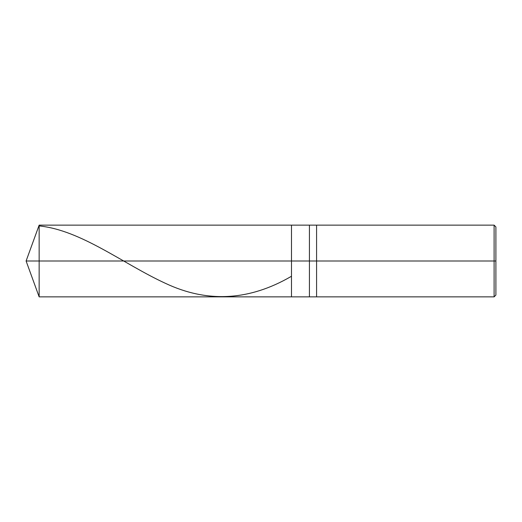 <?xml version="1.0" encoding="UTF-8"?>
<svg xmlns="http://www.w3.org/2000/svg" width="522" height="522" viewBox="0 0 522 522"><rect width="100%" height="100%" fill="white"/><g stroke="black" fill="none" stroke-linecap="round" stroke-linejoin="round"><path stroke-width="0.78" d="M495.9 226.933L494.106 225.139L39.15 225.139L26.1 261L39.15 261L39.15 296.861L39.15 261L39.15 296.861L39.15 261L291.485 261L291.485 296.861L291.485 225.139L291.485 261L26.1 261L39.15 296.861L494.106 296.861L495.9 295.067M39.15 261L39.15 225.139L39.15 261M291.485 261L291.485 296.861L291.485 261L309.415 261L309.415 296.861L309.415 261L309.415 296.861L309.415 261L316.586 261L316.586 296.861L316.586 261L316.586 296.861L316.586 261L494.106 261L494.106 296.861L494.106 261L494.106 296.861L494.106 261L495.9 261L495.9 295.067L495.9 226.933L495.9 261L494.106 261L494.106 225.139L494.106 261L316.586 261L316.586 225.139L316.586 261L309.415 261L309.415 225.139L309.415 261L291.485 261L291.485 225.139L291.485 261M309.415 261L309.415 225.139L309.415 261M316.586 261L316.586 225.139L316.586 261M494.106 261L494.106 225.139L494.106 261M39.15 225.928C81.21 230.163 123.264 263.943 165.324 283.283C207.26 303.08 249.196 300.803 291.132 276.458"/></g></svg>
